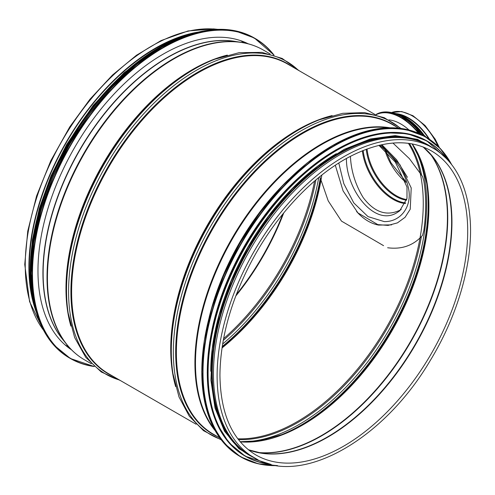<?xml version="1.0" encoding="UTF-8"?>
<svg xmlns="http://www.w3.org/2000/svg" width="495" height="495" viewBox="0 0 495 495"><rect width="100%" height="100%" fill="white"/><g stroke="black" fill="none" stroke-linecap="round" stroke-linejoin="round"><path stroke-width="0.74" d="M391.57 224.879L378.545 225.083C371.262 223.666 364.537 219.786 358.374 213.432L356.586 211.538M381.849 144.707L396.613 159.786L407.459 177.334M254.158 457.764L250.489 455.647A178.844 103.257 -60 0 1 213.45 373.775A178.844 103.257 -60 0 1 291.518 193.792A178.844 103.257 -60 0 1 429.332 145.876L433.001 147.993C455.431 161.624 467.843 185.972 470.25 221.042C472.948 262.845 457.726 315.668 430.044 360.867C382.932 440.76 300.453 486.87 254.158 457.764A178.844 103.257 -60 0 1 217.113 375.891A178.844 103.257 -60 0 1 295.181 195.909A178.844 103.257 -60 0 1 433.001 147.993M32.986 299.797A178.274 102.929 -60 0 1 29.304 266.997A178.274 102.929 -60 0 1 185.613 35.442M36.11 311.671A178.844 103.257 -60 0 1 28.902 267.226A178.844 103.257 -60 0 1 197.443 32.212M70.835 349.124A176.795 102.075 -60 0 1 69.882 348.703M246.411 42.941A176.795 102.075 -60 0 1 247.253 43.554M71.528 349.829A176.795 102.075 -60 0 1 74.584 147.578A176.795 102.075 -60 0 1 248.212 43.801M301.17 175.397A178.274 102.929 120 0 0 211.971 329.893M336.365 153.667A178.274 102.929 120 0 0 210.752 371.244M410.739 138.891A178.274 102.929 120 0 0 249.202 248.391A178.274 102.929 120 0 0 235.144 443.031M335.313 165.268L343.103 190.934L357.922 212.906L377.815 224.612L388.086 225.411L397.448 222.868L405.065 217.317L410.231 209.218L411.215 187.933L399.991 164.816L381.002 144.893M401.253 209.465L400.418 209.979C386.867 216.649 374.443 212.485 363.126 197.493C355.299 184.474 351.066 170.756 350.423 156.327M383.569 245.662L341.47 221.104L383.569 245.662M392.956 143.061L409.402 158.647L422.532 176.455L423.831 180.953A178.274 102.929 120 0 1 423.831 230.621L422.532 235.373C413.474 245.501 401.841 249.629 387.635 247.754M341.47 221.104L328.216 200.883L319.813 176.666M379.64 145.196L384.219 149.125C397.343 160.906 405.492 174.221 408.672 189.078C412.032 207.38 400.115 222.026 384.219 221.605L367.995 216.606L353.776 202.907L343.796 183.62L338.79 163.022M346.42 158.487C346.055 189.678 374.746 227.552 397.522 212.312L399.719 210.821L406.983 198.408L406.995 187.005L395.332 162.088L378.947 145.363M399.428 114.679A44.476 25.678 60 0 1 408.412 118.355A44.476 25.678 60 0 1 428.868 138.891M396.334 113.658A45.045 26.006 60 0 1 408.412 117.884A45.045 26.006 60 0 1 429.542 139.343M388.798 119.883A42.997 24.824 60 0 1 400.795 123.96A42.997 24.824 60 0 1 409 129.993M175.657 386.601A178.844 103.257 -60 0 1 170.738 349.117A178.844 103.257 -60 0 1 332.12 115.589M196.1 424.246L108.653 373.762A178.844 103.257 -60 0 1 71.614 291.889A178.844 103.257 -60 0 1 149.682 111.901A178.844 103.257 -60 0 1 287.496 63.991L374.944 114.475M216.463 293.714A176.109 101.679 -60 0 1 272.083 197.375M209.138 317.487A176.164 101.71 -60 0 1 289.006 179.147M214.23 428.979A178.738 103.195 -60 0 1 195.476 363.311A178.738 103.195 -60 0 1 260.215 198.538A178.738 103.195 -60 0 1 388.105 127.809M215.102 430.57A178.844 103.257 -60 0 1 194.912 363.076A178.844 103.257 -60 0 1 260.859 196.775A178.844 103.257 -60 0 1 389.924 127.772M219.799 437.927L213.419 434.245A178.844 103.257 -60 0 1 176.381 352.372A178.844 103.257 -60 0 1 254.449 172.39A178.844 103.257 -60 0 1 392.263 124.474L398.642 128.156M217.738 436.739A179.11 103.406 -60 0 1 175.682 352.186A179.11 103.406 -60 0 1 257.035 168.64A179.11 103.406 -60 0 1 396.582 126.968M220.888 439.399A180.607 104.272 -60 0 1 173.343 352.056A180.607 104.272 -60 0 1 258.545 163.808A180.607 104.272 -60 0 1 400.461 128.366M319.541 119.734L318.093 120.297A179.11 103.406 -60 0 0 171.066 349.519A179.11 103.406 -60 0 0 172.718 372.098L172.953 373.638A180.607 104.272 -60 0 1 171.289 350.868A180.607 104.272 -60 0 1 319.541 119.734L342.769 113.312L364.605 112.6L384.281 117.699L401.024 128.44M431.349 150.857A175.539 101.351 -60 0 1 431.349 353.554A175.539 101.351 -60 0 1 255.81 454.905C232.458 440.723 220.504 414.16 219.935 375.216C220.343 337.726 231.369 298.85 253.025 258.582C277.25 213.995 313.415 175.818 349.161 156.995C381.305 140.394 408.703 138.346 431.349 150.857M423.151 146.947A175.539 101.351 -60 0 1 415.596 344.458A175.539 101.351 -60 0 1 248.329 449.757M424.549 148.11A175.62 101.395 -60 0 1 432.791 156.81A175.62 101.395 -60 0 1 415.268 344.266A175.62 101.395 -60 0 1 261.682 453.179A175.62 101.395 -60 0 1 250.031 450.388M430.669 154.248A178.194 102.88 -60 0 1 410.844 341.711A178.194 102.88 -60 0 1 258.402 452.622M430.031 153.524A178.274 102.929 -60 0 1 410.516 341.525A178.274 102.929 -60 0 1 257.462 452.43M412.261 143.903A178.274 102.929 -60 0 1 391.978 330.821A178.274 102.929 -60 0 1 240.242 441.849M426.678 182.89A178.67 103.152 -60 0 1 426.764 183.453L426.764 183.453A178.67 103.152 -60 0 1 281.742 434.635L281.742 434.635A178.67 103.152 -60 0 1 281.216 434.839M426.641 182.686A180.168 104.018 -60 0 1 281.018 434.913M412.1 143.872A180.168 104.018 -60 0 1 389.336 329.299A180.168 104.018 -60 0 1 240.137 441.726L260.24 440.705L281.742 434.635M409.377 143.439A178.67 103.152 -60 0 1 421.523 174.754M421.35 236.697A178.67 103.152 -60 0 1 238.398 439.585M408.381 143.303A178.274 102.929 -60 0 1 386.341 327.566A178.274 102.929 -60 0 1 237.786 438.787M63.527 340.418A176.109 101.679 -60 0 1 42.923 273.091A176.109 101.679 -60 0 1 108.442 108.634A176.109 101.679 -60 0 1 236.059 41.58M43.127 273.252A176.164 101.71 -60 0 1 107.285 110.422A176.164 101.71 -60 0 1 233.671 41.24L240.353 42.199A178.738 103.195 -60 0 0 112.117 112.39A178.738 103.195 -60 0 0 47.025 277.602A178.738 103.195 -60 0 0 66.206 343.827L62.036 338.524A176.164 101.71 -60 0 1 43.127 273.252M91.334 363.763L84.478 359.803A178.844 103.257 -60 0 1 47.433 277.93A178.844 103.257 -60 0 1 125.501 97.942A178.844 103.257 -60 0 1 263.321 50.032C256.342 46.01 248.682 43.399 240.353 42.199M70.89 326.118A178.844 103.257 -60 0 1 65.971 288.628A178.844 103.257 -60 0 1 227.36 55.106M66.299 289.031A179.11 103.406 -60 0 1 213.326 59.815L214.781 59.245A180.607 104.272 -60 0 0 66.522 290.386A180.607 104.272 -60 0 0 68.186 313.156L67.951 311.615A179.11 103.406 -60 0 1 66.299 289.031M119.425 379.981A180.607 104.272 -60 0 1 68.576 291.567A180.607 104.272 -60 0 1 155.758 101.395A180.607 104.272 -60 0 1 298.275 70.21M112.971 376.256A179.11 103.406 -60 0 1 70.915 291.697A179.11 103.406 -60 0 1 152.274 108.158A179.11 103.406 -60 0 1 291.821 66.485M43.517 330.19A178.844 103.257 -60 0 1 25.233 265.11A178.844 103.257 -60 0 1 89.607 100.726A178.844 103.257 -60 0 1 217.194 29.366M282.806 214.063A178.194 102.88 -60 0 1 236.276 294.661M283.753 212.899A178.274 102.929 -60 0 1 235.738 296.06M314.591 181.04A178.274 102.929 -60 0 1 223.567 338.698M315.921 179.902A178.67 103.152 -60 0 1 223.245 340.418M318.737 177.55A180.168 104.018 -60 0 1 222.62 344.031M320.265 178.491A180.168 104.018 -60 0 1 222.218 346.531M320.525 179.493A178.67 103.152 -60 0 1 222.125 347.137M321.843 175.044A178.274 102.929 -60 0 1 222.001 347.979M94.044 366.35A184.542 106.549 -60 0 1 70.705 145.338A184.542 106.549 -60 0 1 273.778 55.044M94.242 366.529A184.771 106.679 -60 0 1 70.432 358.535A184.771 106.679 -60 0 1 70.432 145.177A184.771 106.679 -60 0 1 255.203 38.499A184.771 106.679 -60 0 1 274.026 55.124M69.541 358.021A184.771 106.679 -60 0 1 69.535 144.664A184.771 106.679 -60 0 1 254.312 37.985L234.494 30.641L211.903 29.725L187.395 35.269L161.915 47.062L136.447 64.641L111.944 87.337L89.36 114.277L69.547 144.453L53.262 176.734L41.165 209.818L33.722 242.426L31.204 273.333L33.722 301.362L41.172 325.401L53.262 344.52L70.432 358.535L94.254 366.541M31.426 280.789A184.555 106.555 -60 0 1 168.368 43.597M31.445 282.36A181.696 104.903 -60 0 1 169.742 42.824M33.128 298.04A181.925 105.033 -60 0 1 184.159 36.444M36.29 312.091A181.925 105.033 -60 0 1 67.895 143.711A181.925 105.033 -60 0 1 197.907 32.15M30.684 282.862A181.715 104.915 -60 0 1 169.791 41.914M332.374 145.641A184.542 106.549 120 0 0 201.805 371.801M240.075 456.477L223.79 442.969L211.699 423.838L204.249 399.799L201.737 371.795L204.249 340.9L211.693 308.292L223.777 275.22L240.032 242.996L259.826 212.825L282.41 185.86L306.912 163.146L332.399 145.549L357.885 133.743L382.4 128.186L405.015 129.096L424.846 136.441A184.771 106.679 120 0 0 240.069 243.119A184.771 106.679 120 0 0 240.075 456.477L240.966 456.996A184.771 106.679 120 0 0 277.429 465.609M451.434 164.222A184.771 106.679 120 0 0 425.737 136.954A184.771 106.679 120 0 0 240.966 243.639A184.771 106.679 120 0 0 240.966 456.996L258.161 463.772L277.559 465.628M451.063 163.758A184.555 106.555 120 0 0 241.232 243.794A184.555 106.555 120 0 0 276.841 465.529M335.839 149.966A181.696 104.903 120 0 0 207.281 372.636M244.963 456.013L228.931 442.716L217.027 423.875L209.694 400.207L207.219 372.63L209.688 342.212L217.02 310.105L228.919 277.553L244.92 245.823L264.41 216.117L286.648 189.566L310.773 167.205L335.864 149.88L360.954 138.254L385.098 132.784L407.36 133.675L426.882 140.908A181.925 105.033 120 0 0 244.963 245.941A181.925 105.033 120 0 0 244.963 456.013L245.458 456.297A181.925 105.033 120 0 0 270.994 464.415M447.177 159.254A181.925 105.033 120 0 0 427.383 141.199A181.925 105.033 120 0 0 245.458 246.232A181.925 105.033 120 0 0 245.458 456.297L271.093 464.44M446.521 158.561A181.715 104.915 120 0 0 245.724 246.38A181.715 104.915 120 0 0 270.066 464.186M432.277 147.578A179.072 103.387 120 0 0 248.806 248.162A179.072 103.387 120 0 0 253.434 457.349M405.356 203.519A43.907 25.35 60 0 1 362.359 150.777M391.539 112.582A45.045 26.006 60 0 1 412.081 115.768A45.045 26.006 60 0 1 438.069 146.291M405.925 182.327A41.741 24.1 60 0 1 385.048 150.635M406.729 199.547A41.741 24.1 60 0 1 367.036 148.97M406.562 200.178A41.982 24.243 60 0 1 366.244 149.261M405.622 202.913A43.665 25.208 60 0 1 363.151 150.455M376.052 114.772A50.744 29.298 60 0 1 400.795 117.631A50.744 29.298 60 0 1 418.504 133.248M421.183 134.492A50.973 29.428 60 0 0 401.853 116.832A50.973 29.428 60 0 0 376.367 114.308L375.724 114.685A50.973 29.428 60 0 1 400.956 117.352A50.973 29.428 60 0 1 419.135 133.526M400.133 115.892A50.756 29.304 60 0 1 402.014 116.919A50.756 29.304 60 0 1 421.301 134.547M400.684 116.108A47.897 27.652 60 0 1 404.26 117.959A47.897 27.652 60 0 1 423.138 135.494M396.848 114.289A48.126 27.782 60 0 1 404.421 117.674A48.126 27.782 60 0 1 423.794 135.847M393.321 113.046A48.126 27.782 60 0 1 404.922 117.389A48.126 27.782 60 0 1 424.976 136.515M402.095 115.892A47.916 27.664 60 0 1 405.083 117.464A47.916 27.664 60 0 1 425.106 136.595M172.953 373.638L179.004 396.965L189.307 416.227L203.556 430.718L221.228 439.851M432.791 156.81L423.107 146.935M261.682 453.179L248.292 449.726M426.764 183.453L421.27 161.797L412.106 143.872M246.182 43.294L243.268 41.611M70.073 348.325L67.159 346.642M84.478 359.803C77.505 355.769 71.41 350.441 66.206 343.827M270.177 53.986L263.321 50.032M299.178 70.729L282.218 58.466L261.911 52.365L239.128 52.656L214.781 59.245M120.334 380.5L101.228 371.949L85.79 357.409L74.652 337.541L68.186 313.156M43.764 330.648L29.576 301.653L24.75 264.435L27.739 231.153L36.556 196.039L50.787 160.739L69.752 126.906L89.954 99.241L112.47 75.061L136.453 55.261L161.024 40.596L188.075 30.956L213.494 28.902L217.713 29.347M67.877 346.401L65.123 344.941M240.774 40.701L243.416 42.353M274.044 55.131L254.312 37.985M198.928 31.909L169.754 41.865L140.005 60.081L111.27 85.573L85.072 116.987L53.398 171.815L42.168 200.772L34.502 229.6L30.659 256.924L30.591 282.466L36.581 313.081M30.152 269.936L32.354 239.939L39.383 208.222L50.96 176.01L66.639 144.546L93.116 105.509L124.059 72.728L158.27 47.947M424.846 136.441L440.204 148.457L451.514 164.328M426.882 140.908L447.251 159.328M436.479 150.158L417.582 139.367L395.227 135.581L370.402 138.965L344.186 149.335L317.703 166.252L292.106 188.966L268.5 216.494L247.908 247.642L231.233 281.042L219.192 315.253L212.318 348.783L210.913 380.179L215.034 408.066L224.52 431.256L238.974 448.724L257.771 459.694M405.609 181.281L390.994 162.799L386.057 151.6M391.52 112.575L401.668 111.536L412.904 115.688L425.032 125.47L435.247 139.262L439.399 147.615M376.367 114.308C383.526 110.428 392.065 111.264 401.965 116.826L421.375 134.584M393.086 112.978L405.034 117.377L425.174 136.632M405.789 117.822L426.319 137.294"/></g></svg>
